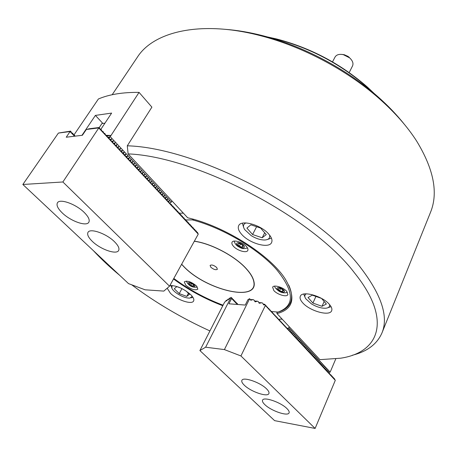 <?xml version="1.0" encoding="UTF-8"?>
<svg xmlns="http://www.w3.org/2000/svg" width="457" height="457" viewBox="0 0 457 457"><rect width="100%" height="100%" fill="white"/><g stroke="black" fill="none" stroke-linecap="round" stroke-linejoin="round"><path stroke-width="0.69" d="M167.193 288.213L170.421 293.28C177.042 300.009 191.98 305.019 193.625 300.963C194.328 299.449 193.38 297.37 190.78 294.725C183.674 288.618 176.716 285.545 169.913 285.499M268.939 234.321C261.381 224.964 241.165 219.28 238.703 225.644C237.634 227.957 238.577 230.814 241.536 234.218C249.225 243.387 268.996 248.991 271.578 242.558C272.578 240.365 271.698 237.617 268.939 234.321M329.566 304.579C322.773 296.102 302.168 290.349 300.323 296.256C299.603 297.993 300.352 300.129 302.568 302.66C309.469 310.971 329.663 316.684 331.651 310.72C332.319 309.069 331.628 307.024 329.566 304.579M73.965 134.941L98.392 98.986C109.08 94.416 122.636 92.217 139.059 92.388L151.895 107.144L127.286 145.812C197.824 147.622 318.38 210.746 361.241 268.482C381.726 295.462 388.627 316.958 381.943 332.982L430.483 212.391C438.452 192.997 433.79 169.147 416.498 140.847C407.267 126.509 394.859 112.439 379.264 98.643C346.949 70.058 302.037 46.283 260.233 35.617C200.88 20.062 153.563 31.59 137.368 57.194L112.171 94.73M222.793 305.727C205.056 298.975 188.627 290.058 173.511 278.976M354.552 272.949C312.622 217.429 196.704 156.534 128.12 153.895L187.684 217.789C224.587 226.021 271.047 255.669 285.602 279.593C296.199 297.947 293.331 309.28 276.999 313.593L319.94 359.659L340.642 358.202C379.133 352.501 392.723 320.271 354.552 272.949M127.286 145.812L128.12 153.895M381.943 332.982C377.036 344.132 367.165 351.553 352.336 355.249M277.085 312.005L276.873 312.451C283.5 310.811 287.956 307.675 290.235 303.037C292.474 298.25 291.966 292.24 288.698 285.019C291.966 292.24 292.474 298.25 290.235 303.037C288.356 306.915 284.917 309.749 279.913 311.537L278.062 312.085L271.515 311.548M93.325 250.59C101.123 258.993 109.897 267.225 119.648 275.285M131.685 284.791C155.603 302.711 181.68 318.095 209.923 330.931M276.873 312.451L276.999 313.593M225.387 29.345C237.314 30.248 249.813 32.378 262.884 35.732C303.242 46.02 346.492 68.916 377.688 96.518C387.804 105.441 396.59 114.581 404.039 123.938M279.33 320.151L279.844 319.06L282.3 319.277M286.733 328.092L288.436 328.257L289.321 326.812M330.565 371.09L329.657 372.455M288.83 327.88L330.137 372.107M330.6 371.09L335.775 358.899M278.964 319.472L279.501 319.791M287.956 329.4L288.436 328.257M289.161 330.691L289.572 329.526L288.31 330.057M290.366 331.976L290.778 330.817L289.515 331.348M291.572 333.262L291.983 332.102L290.721 332.633M292.766 334.541L293.177 333.382L291.92 333.913M293.96 335.815L294.371 334.661L293.12 335.192M295.153 337.089L295.565 335.935L294.314 336.461M296.342 338.357L296.753 337.203L295.502 337.734M297.524 339.62L297.935 338.471L296.69 338.997M298.707 340.882L299.118 339.734L297.873 340.259M299.883 342.139L300.295 340.991L299.055 341.516M301.054 343.39L301.466 342.247L300.232 342.773M302.226 344.641L302.637 343.498L301.403 344.024M303.391 345.886L303.802 344.744L302.568 345.269M304.556 347.126L304.968 345.989L303.739 346.515M305.716 348.365L306.127 347.229L304.899 347.754M306.87 349.599L307.281 348.463L306.059 348.988M308.024 350.827L308.435 349.696L307.213 350.222M309.172 352.056L309.583 350.925L308.366 351.45M310.32 353.278L310.731 352.153L309.515 352.678M311.463 354.501L311.874 353.375L310.657 353.901M312.599 355.712L313.011 354.592L311.8 355.118M313.736 356.928L314.148 355.803L312.936 356.329M314.867 358.134L315.279 357.02L314.073 357.54M315.998 359.339L316.41 358.225L315.204 358.751M317.124 360.544L317.535 359.431L316.335 359.95M318.243 361.744L318.66 360.63L317.461 361.156M319.363 362.938L319.78 361.824L318.58 362.35M320.483 364.126L320.894 363.018L319.7 363.543M321.597 365.314L322.008 364.212L320.814 364.732M322.705 366.503L323.116 365.4L321.928 365.92M323.807 367.685L324.224 366.583L323.036 367.102M324.916 368.862L325.327 367.759L324.144 368.285M326.012 370.033L326.424 368.936L325.247 369.456M327.109 371.204L327.52 370.113L326.344 370.633M328.206 372.375L328.617 371.278L327.441 371.798M329.765 372.466L328.532 372.969M196.407 285.853C191.106 281.661 187.062 280.33 184.28 281.872L185.753 285.208C191.037 289.378 195.07 290.686 197.841 289.144L196.407 285.853M246.426 246.5C242.724 242.119 233.201 239.331 232.053 242.261C231.562 243.324 232.036 244.666 233.476 246.289C237.206 250.63 246.626 253.395 247.803 250.453C248.277 249.413 247.82 248.1 246.426 246.5M286.705 291.349C283.243 287.23 273.589 284.425 272.629 287.225L273.846 290.566C277.336 294.651 286.887 297.438 287.881 294.628L286.705 291.349M278.062 312.085C294.902 305.882 294.491 291.806 276.828 269.864C259.096 249.431 222.788 227.832 192.363 219.874L193.739 219.366M194.362 241.176C211.151 243.427 234.955 256.029 246.266 268.647C250.47 273.269 253.001 277.462 253.858 281.244C259.513 302.997 205.701 290.321 183.343 266.151L181.6 264.306M173.809 278.444C188.884 289.572 205.302 298.49 223.067 305.196M253.835 281.661L253.852 281.198L253.835 281.661M185.708 219.954L192.363 219.874M183.36 213.151L179.458 213.225M216.669 267.476C213.842 265.18 211.654 264.494 210.1 265.42L210.82 267.242C213.642 269.527 215.83 270.207 217.383 269.276L216.669 267.476M181.652 264.226L183.468 266.157C205.284 289.704 257.674 302.643 253.858 282.123C253.258 278.153 250.676 273.657 246.117 268.642C234.829 256.04 211.031 243.467 194.305 241.273M264.843 404.634C271.07 410.872 287.979 416.664 289.087 412.854C289.492 411.814 288.778 410.386 286.927 408.569C280.764 402.24 263.54 396.39 262.552 400.201C262.124 401.28 262.889 402.76 264.843 404.634M244.369 385.262C250.83 391.718 267.665 397.47 268.893 393.551C269.356 392.414 268.573 390.849 266.545 388.85C260.147 382.298 242.993 376.477 241.884 380.395C241.399 381.578 242.227 383.206 244.369 385.262M250.145 299.621L253.007 299.603L253.852 299.912L255.189 301.866L257.405 301.197L258.251 301.506L259.188 303.271L261.815 302.797L262.666 303.105L263.609 304.876L264.849 304.836L335.284 380.344L334.204 378.419L334.204 379.144L333.13 377.271L333.124 377.99L332.05 376.117L332.045 376.836L330.971 374.963L330.959 375.683L328.886 372.803M265.277 305.642L240.936 355.957L315.119 428.443L274.606 420.64L199.898 350.559L224.438 302.505L226.289 300.398L226.603 300.186L226.581 300.992L227.917 299.289L228.232 299.072L228.214 299.878L229.563 298.17L230.499 297.993M231.545 298.067L232.059 298.107L233.333 300.255L233.356 299.444L234.624 301.597L234.647 300.78L235.915 302.928L235.932 302.117L237.063 304.088L237.217 303.442L237.869 304.488M254.412 300.98L257.405 301.197M228.232 299.072L228.848 299.118M232.842 299.409L233.356 299.444M258.816 302.574L261.815 302.797M226.603 300.186L227.215 300.232M234.138 300.746L234.647 300.78M263.238 304.173L264.809 304.293L266.14 306.504L266.083 305.659L267.419 307.869L267.356 307.018L268.693 309.229L268.63 308.378L268.876 308.635L269.961 310.583L269.893 309.726L271.23 311.931L271.155 311.08L272.492 313.279L272.418 312.422L273.749 314.622L273.669 313.759L275 315.958L274.92 315.096L276.251 317.295L276.171 316.433L277.496 318.62L277.41 317.758L278.741 319.951L278.65 319.083L279.975 321.271L279.89 320.403L281.215 322.591L281.118 321.717L282.443 323.904L282.346 323.03L283.671 325.213L283.574 324.339L284.894 326.515L284.791 325.641L286.116 327.818L286.008 326.944L287.333 329.12L287.225 328.235L288.493 329.977M235.429 302.077L235.932 302.117M265.626 305.624L266.083 305.659M236.715 303.402L237.217 303.442M266.899 306.984L267.356 307.018M268.173 308.338L268.63 308.378M269.441 309.692L269.893 309.726M270.704 311.04L271.155 311.08M271.961 312.382L272.418 312.422M273.217 313.725L273.669 313.759M274.474 315.062L274.92 315.096M275.72 316.393L276.171 316.433M276.965 317.718L277.41 317.758M278.204 319.043L278.65 319.083M279.444 320.363L279.89 320.403M280.678 321.677L281.118 321.717M281.906 322.99L282.346 323.03M283.134 324.293L283.574 324.339M284.357 325.601L284.791 325.641M285.574 326.898L286.008 326.944M286.79 328.195L287.225 328.235M329.286 373.529L329.674 373.58M330.377 374.683L330.759 374.74M331.456 375.843L331.845 375.894M332.536 376.991L332.919 377.048M315.119 428.443L335.284 380.344M264.809 304.293L264.849 304.836M328.692 372.895L327.795 371.638M327.6 371.73L326.704 370.467M326.504 370.558L325.601 369.296M325.407 369.387L324.504 368.119M324.304 368.211L323.396 366.937M323.196 367.028L322.294 365.754M322.088 365.846L321.18 364.566M320.98 364.657L320.066 363.378M319.866 363.469L318.952 362.184M318.746 362.275L317.826 360.984M317.626 361.081L316.707 359.785M316.501 359.876L315.576 358.579M315.37 358.676L314.45 357.374M314.239 357.465L313.313 356.163M313.108 356.254L312.177 354.946M311.971 355.043L311.04 353.729M310.829 353.821L309.892 352.507M309.686 352.598L308.749 351.284M308.538 351.376L307.595 350.051M307.384 350.148L306.441 348.822M306.23 348.914L305.287 347.583M305.07 347.68L304.128 346.343M303.911 346.44L302.962 345.098M302.745 345.195L301.797 343.853M301.58 343.95L300.626 342.601M300.403 342.699L299.449 341.345M299.232 341.442L298.272 340.088M298.05 340.185L297.09 338.826M296.867 338.923L295.908 337.557M295.685 337.654L294.719 336.289M294.497 336.386L293.525 335.015M293.303 335.112L292.331 333.736M292.103 333.833L291.132 332.456M290.903 332.553L289.927 331.171M289.698 331.268L288.721 329.88M333.616 378.145L333.998 378.196M199.898 350.559L205.644 347.206L224.404 349.588L249.648 298.678L247.917 299.683L245.249 305.065L228.9 303.791L231.579 298.512L237.32 304.448M232.059 298.107L232.03 298.912L231.191 297.37L231.579 298.512M224.964 301.803L225.324 301.694M224.404 349.588L240.936 355.957M229.877 297.953L229.86 298.758L231.191 297.37M230.979 297.353L205.644 347.206M249.648 298.678L250.79 300.272L253.007 299.603M341.825 54.417L344.178 54.686L348.125 56.44L350.702 58.919M349.182 72.577L352.547 65.917C353.615 63.334 352.621 60.638 349.559 57.822L343.39 54.686C339.305 53.875 336.523 54.657 335.05 57.028L332.513 61.884M245.98 222.936C243.175 224.113 242.724 226.318 244.638 229.551L251.201 235.646C256.114 238.628 260.696 240.079 264.946 239.994C268.687 239.668 270.218 238.017 269.539 235.047M271.412 238.131L267.265 239.554M250.853 224.81L246.911 228.1L252.578 234.538L262.175 237.771L266.265 234.595L260.61 228.066L250.853 224.81M243.644 227.403L242.387 223.21M264.7 232.79L262.175 237.771M256.6 226.729L252.578 234.538M241.627 244.495L240.405 244.032M241.622 244.484L241.227 244.312M238.794 243.484L241.576 244.432L243.238 246.277L242.124 247.168L239.354 246.214L237.691 244.375L238.794 243.484M242.821 245.815L242.124 247.168M240.456 244.095L239.354 246.214M172.089 285.476L171.883 288.367C172.975 290.344 175.122 292.331 178.339 294.337C182.869 296.987 186.724 298.238 189.912 298.084L192.226 296.33M171.495 287.31L170.775 285.431M180.995 288.15L176.819 286.619L174.266 288.75L179.235 293.617L186.759 296.399L189.409 294.337L185.925 290.886M192.98 297.404L191.009 297.827M188.398 293.337L186.759 296.399M181.949 288.613L179.235 293.617M193.083 286.111L190.729 285.248L189.198 283.723L190.032 283.049L192.397 283.911L193.922 285.442L193.083 286.111L193.608 285.128M191.603 283.62L190.729 285.248M99.289 127.503L101.905 123.561L104.944 123.162M84.219 212.442C75.879 204.05 59.701 198.292 57.439 202.817C56.211 205.216 57.822 208.592 62.283 212.945C70.704 221.199 86.487 226.803 88.818 222.262C90 219.983 88.469 216.709 84.219 212.442M114.479 241.719C106.441 233.607 90.075 227.877 88.001 232.35C86.927 234.51 88.384 237.537 92.377 241.422C100.494 249.402 116.478 255.006 118.626 250.51C119.66 248.454 118.277 245.523 114.479 241.719M110.034 139.448L109.646 139.471L108.418 137.254L108.041 137.757L107.829 137.528L106.607 135.318L106.218 135.809L106.007 135.586L104.779 133.37L104.39 133.861L104.179 133.633L102.951 131.416L102.551 131.902L102.339 131.673L101.117 129.457L100.711 129.937L100.5 129.708L99.272 127.486L98.781 127.977L198.252 234.121L197.407 232.299L196.853 232.299M197.407 232.299L197.293 233.001L196.19 231.008L195.35 230.699M195.904 230.699L195.779 231.408L194.688 229.397L193.842 229.088M194.396 229.088L194.276 229.785L193.18 227.786L192.328 227.477M192.888 227.477L192.757 228.18L191.66 226.169L190.809 225.861M191.369 225.855L191.232 226.558L190.141 224.547L189.289 224.233M189.849 224.233L189.718 224.918L188.615 222.913L187.758 222.605M188.324 222.599L188.175 223.296L187.084 221.279L186.228 220.971M186.793 220.965L186.65 221.645L185.553 219.64L184.685 219.331M185.256 219.326L185.102 220.011L184.011 217.995L183.143 217.686M183.714 217.675L183.554 218.36L182.463 216.344L181.595 216.035M182.166 216.024L182.012 216.698L180.909 214.687L180.041 214.379M180.612 214.367L180.452 215.036L179.355 213.025L178.476 212.711M179.053 212.699L178.881 213.379L177.79 211.351L176.91 211.043M177.493 211.031L177.322 211.694L176.225 209.677L175.339 209.369M175.922 209.357L175.751 210.014L174.654 207.998L173.763 207.689M174.351 207.672L174.174 208.329L173.072 206.313L172.186 206.004M172.769 205.987L172.586 206.638L171.489 204.622L170.598 204.313M171.186 204.296L170.992 204.953L169.804 202.822M169.496 202.931L169.216 203.045L168.205 201.114M167.896 201.223L167.616 201.337L166.599 199.401M166.291 199.515L166.011 199.618L164.994 197.681M164.68 197.795L164.4 197.898L163.377 195.956M163.069 196.07L162.778 196.173L161.761 194.225M161.447 194.339L161.155 194.436L160.133 192.488M159.819 192.603L159.527 192.7L158.499 190.746M158.185 190.86L157.893 190.957L156.865 188.998M156.551 189.112L156.248 189.204L155.22 187.244M154.906 187.359L154.603 187.444L153.575 185.485M153.255 185.593L152.952 185.685L151.918 183.714M151.598 183.828L151.29 183.914L150.256 181.943M149.942 182.052L149.628 182.137L148.588 180.161M148.274 180.275L147.959 180.355L146.92 178.379M146.6 178.487L146.28 178.567L145.24 176.585M144.92 176.693L144.601 176.768L143.555 174.785M143.235 174.894L142.91 174.968L141.864 172.98M141.544 173.089L141.213 173.157L140.168 171.169M139.848 171.278L139.516 171.346L138.465 169.347M138.145 169.461L137.808 169.524L136.757 167.525M136.432 167.633L136.095 167.696L135.044 165.691M134.718 165.805L134.375 165.862L133.324 163.852M132.998 163.966L132.65 164.023L131.593 162.007M131.268 162.121L130.919 162.172L129.862 160.156M129.531 160.27L129.182 160.321L128.12 158.299M127.794 158.413L127.44 158.459L126.378 156.437M126.046 156.545L125.686 156.591L124.624 154.563M124.293 154.672L123.933 154.717L122.864 152.684L123.87 152.347L122.208 152.906M122.533 152.798L122.168 152.832L121.099 150.799L122.105 150.462L120.442 151.021M120.768 150.907L120.402 150.947L119.328 148.908M118.997 149.016L118.626 149.051L117.546 147.005M117.215 147.12L116.843 147.148L115.764 145.103M115.432 145.212L115.05 145.24L113.97 143.19M113.639 143.298L113.256 143.321L112.176 141.264M111.839 141.379L111.457 141.396L110.371 139.339M108.418 137.254L107.738 137.334M106.607 135.318L105.915 135.398M104.779 133.37L104.093 133.45M75.045 136.157L74.297 134.901L73.543 134.992M102.951 131.416L102.259 131.502M74.297 134.901L73.828 135.375L72.823 133.375L71.72 133.107M101.117 129.457L100.42 129.542M198.252 234.121L169.536 286.191L163.84 291.098L145.092 289.801L128.514 283.603L22.85 184.485L58.387 133.084L70.07 131.542L66.242 137.214L82.374 135.283L86.333 129.485L98.769 127.914M59.062 132.936L70.641 131.125L70.07 131.542M72.474 133.016L71.995 133.49L70.641 131.125M74.542 136.22L70.075 131.605M86.921 129.411L89.104 128.777L99.272 127.486M169.536 286.191L62.877 181.977L22.85 184.485M98.781 127.977L62.877 181.977M139.059 92.388L110.234 136.66L171.341 202.085L171.998 200.96M100.746 129.502L111.622 113.09L95.393 115.404L81.974 135.329M110.942 135.472L105.858 135.272M171.341 202.085L170.615 202.525M108.423 137.26L110.234 136.66M110.982 135.512L107.081 135.958M102.859 123.436L95.393 115.404M170.884 202.514L169.216 203.034M168.782 202.171L169.164 200.772L167.616 201.326M109.223 138.585L109.737 137.111M111.034 140.516L111.388 139.002L109.697 139.562M112.833 142.441L113.193 140.933L111.502 141.487M114.633 144.361L114.987 142.852L113.307 143.407M116.421 146.269L116.775 144.766L115.101 145.32M118.203 148.171L118.557 146.668L116.883 147.228M119.974 150.067L120.334 148.571L118.666 149.125M121.745 151.953L122.282 150.69M123.51 153.838L124.041 152.575M125.264 155.711L125.624 154.226L123.967 154.786M127.012 157.579L127.377 156.1L125.726 156.654M128.76 159.442L129.12 157.962L127.474 158.522M130.496 161.292L130.856 159.819L129.217 160.378M132.227 163.143L132.593 161.669L130.953 162.229M133.952 164.983L134.318 163.515L132.679 164.074M135.666 166.816L136.037 165.354L134.404 165.914M137.38 168.644L137.746 167.188L136.123 167.742M139.088 170.467L139.454 169.01L137.831 169.57M140.785 172.283L141.156 170.827L139.539 171.386M142.481 174.094L142.852 172.637L141.236 173.197M144.166 175.894L144.538 174.443L142.927 175.002M145.852 177.687L146.223 176.242L144.618 176.802M147.525 179.475L147.897 178.036L146.297 178.596M149.193 181.263L149.57 179.824L147.971 180.378M150.861 183.04L151.233 181.6L149.639 182.16M152.518 184.805L152.895 183.377L151.301 183.931M154.169 186.57L154.546 185.142L152.958 185.702M155.814 188.33L156.191 186.902L154.609 187.461M157.459 190.083L157.836 188.661L156.254 189.215M159.093 191.826L159.47 190.409L157.893 190.963M160.721 193.568L161.098 192.151L159.527 192.705M162.344 195.299L162.721 193.888L161.155 194.442M163.96 197.024L164.343 195.619L162.778 196.173M165.577 198.749L165.954 197.344L164.394 197.898M167.182 200.463L167.559 199.058L166.005 199.618M306.27 293.828C304.528 294.868 304.362 296.519 305.779 298.781L311.428 303.865C316.832 307.064 321.739 308.504 326.149 308.184C328.783 307.789 329.914 306.578 329.548 304.556M331.057 306.658L327.926 307.71M312.28 295.153L308.029 297.53L312.908 303.065L322.014 306.299L326.384 304.019L321.534 298.415L312.28 295.153M304.979 297.119L303.728 294.057M324.173 301.466L322.014 306.299M315.918 296.439L312.908 303.065M279.221 288.236L281.912 289.184L283.42 290.863L282.243 291.577L279.564 290.629L278.056 288.961L279.221 288.236M282.872 290.252L282.243 291.577M280.495 288.687L279.564 290.629M267.162 36.88L276.388 38.914C310.543 47.808 340.905 63.883 367.462 87.133L374.329 93.622M373.049 92.543L367.954 87.795C341.008 64.214 310.212 47.911 275.565 38.879L268.779 37.331M287.264 328.28L288.436 328.394M328.349 371.387L328.674 371.432M327.252 370.216L327.578 370.261M326.155 369.045L326.481 369.09M325.053 367.868L325.384 367.914M323.95 366.691L324.281 366.731M322.842 365.509L323.173 365.549M321.728 364.32L322.065 364.366M320.614 363.132L320.951 363.172M319.5 361.938L319.837 361.978M318.375 360.739L318.718 360.784M317.255 359.539L317.598 359.585M316.124 358.339L316.473 358.379M314.993 357.128L315.341 357.174M313.862 355.917L314.21 355.963M312.725 354.706L313.074 354.746M311.583 353.49L311.937 353.529M310.44 352.267L310.794 352.307M309.292 351.039L309.646 351.085M308.138 349.811L308.498 349.856M306.984 348.582L307.35 348.622M305.83 347.343L306.19 347.383M304.665 346.103L305.03 346.143M303.505 344.864L303.871 344.904M302.334 343.613L302.705 343.658M301.163 342.362L301.534 342.407M299.986 341.111L300.363 341.151M298.809 339.854L299.186 339.894M297.627 338.591L298.004 338.631M296.439 337.323L296.822 337.363M295.251 336.055L295.633 336.095M294.057 334.781L294.445 334.821M292.863 333.507L293.251 333.547M291.663 332.222L292.052 332.262M290.458 330.937L290.852 330.977M289.252 329.651L289.647 329.691M236.937 243.107C234.841 244.586 242.176 249.202 243.981 247.54C246.14 246.089 238.714 241.41 236.937 243.107M194.642 286.476C196.287 285.397 189.786 281.392 188.473 282.683C186.873 283.786 193.305 287.739 194.642 286.476M109.76 137.3L108.589 137.431M111.571 139.236L110.394 139.362M113.37 141.162L112.194 141.287M115.164 143.081L113.987 143.207M116.952 144.995L115.775 145.115M118.734 146.897L117.558 147.017M120.511 148.799L119.334 148.913M125.795 154.449L124.647 154.557M127.549 156.323L126.412 156.42M129.291 158.185L128.177 158.282M131.028 160.041L129.931 160.133M132.758 161.892L131.679 161.984M134.478 163.737L133.415 163.823M136.197 165.577L135.152 165.657M137.911 167.405L136.877 167.485M139.614 169.227L138.597 169.301M141.316 171.049L140.31 171.118M143.007 172.86L142.018 172.923M144.698 174.665L143.721 174.728M146.377 176.459L145.417 176.522M148.051 178.253L147.103 178.31M149.725 180.041L148.788 180.092M151.387 181.817L150.462 181.869M153.044 183.588L152.135 183.64M154.695 185.359L153.798 185.405M156.34 187.119L155.454 187.164M157.979 188.872L157.105 188.912M159.613 190.62L158.75 190.66M161.247 192.363L160.39 192.397M162.869 194.099L162.024 194.134M164.486 195.83L163.652 195.859M166.097 197.55L165.274 197.584M167.702 199.269L166.891 199.298M169.301 200.983L168.496 201.006M277.405 287.83C275.205 289.013 282.14 293.343 284.06 291.989C286.322 290.829 279.307 286.436 277.405 287.83M262.884 35.732L260.233 35.617M377.688 96.518L379.264 98.643M253.806 281.004L253.858 282.123M349.102 57.188L349.559 57.822M344.178 54.686L343.39 54.686M234.241 241.085C234.721 243.398 236.092 245.255 238.343 246.643C240.868 247.711 241.696 249.499 247.505 247.991M186.347 281.084C188.038 284.94 191.843 288.099 197.355 286.985M274.737 286.122C274.526 287.247 275.988 288.973 279.118 291.292C281.929 292.926 284.682 293.263 287.384 292.297M276.388 38.914L275.565 38.879M367.462 87.133L367.954 87.795"/></g></svg>

